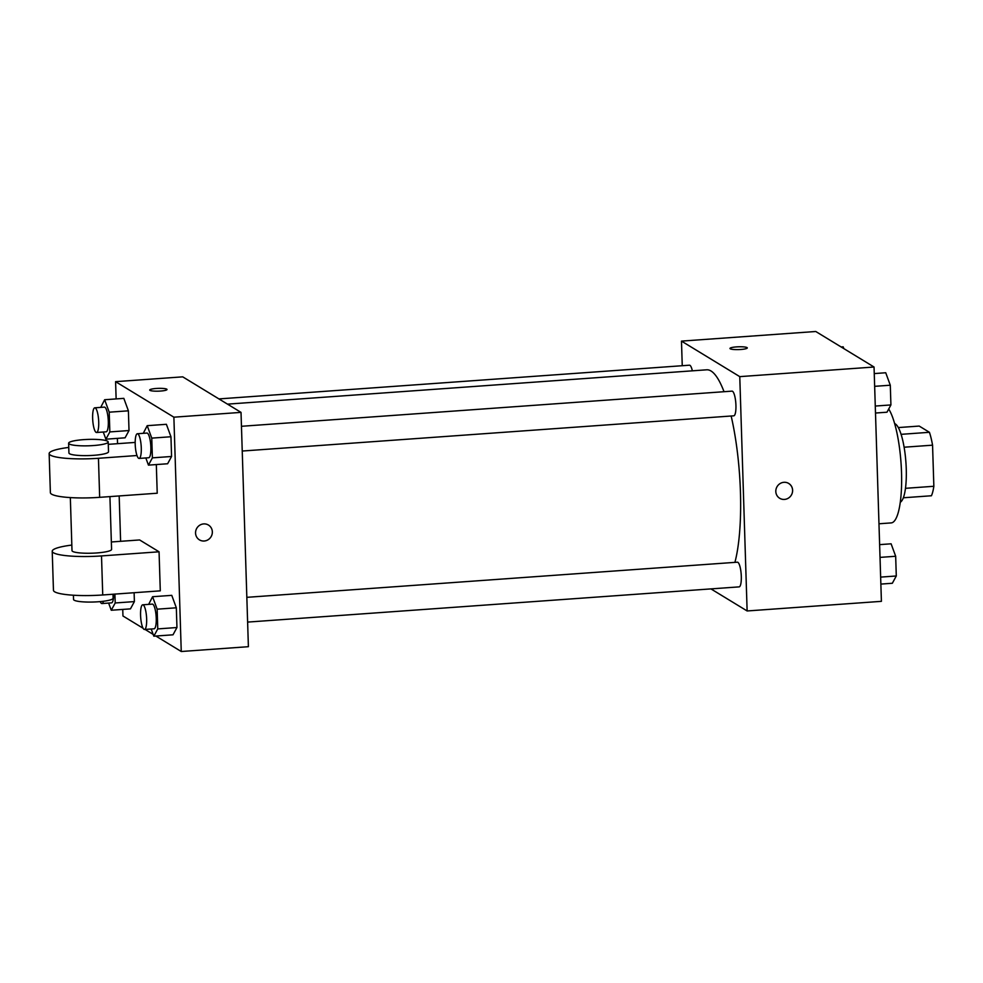 <?xml version="1.0" encoding="UTF-8"?>
<svg xmlns="http://www.w3.org/2000/svg" width="983" height="983" viewBox="0 0 983 983"><rect width="100%" height="100%" fill="white"/><g stroke="black" fill="none" stroke-linecap="round" stroke-linejoin="round"><path stroke-width="1.47" d="M898.315 427.568L919.203 426.069L929.427 432.299A38.325 9.093 -94.1 0 1 932.56 445.176L933.85 486.278A38.325 9.093 -94.1 0 1 931.417 495.764L903.352 497.779M905.478 488.318L933.85 486.278M904.114 447.216L932.56 445.176M894.653 423.612A39.59 9.4 85.9 0 1 906.252 468.903A39.59 9.4 85.9 0 1 900.281 502.215M901.092 434.339L929.427 432.299M878.974 523.779L891.188 522.907A59.398 14.094 -94.1 0 0 901.583 474.838A59.398 14.094 -94.1 0 0 888.706 409.014M682.251 365.713L681.477 341.113L815.755 331.492L874.047 367.015L881.407 601.338L747.129 610.959L710.93 588.891M681.477 341.113L739.769 376.636L874.047 367.015M739.769 376.636L747.129 610.959M788.71 483.489A8.663 8.294 -58.6 0 1 784.471 499.425A8.663 8.294 -58.6 0 1 777.123 486.56A8.663 8.294 -58.6 0 1 792.31 492.827A8.663 8.294 -58.6 0 1 779.703 498.27M734.915 562.362A106.508 25.288 -94.1 0 0 731.155 416.006M724.029 391.713A106.508 25.288 -94.1 0 0 706.691 369.805L227.503 404.136M692.351 370.824A12.374 2.937 -94.1 0 0 689.452 365.197L218.939 398.914M242.236 451.037L733.773 415.821A12.374 2.937 -94.1 0 0 735.825 403.263A12.374 2.937 -94.1 0 0 732.003 391.136L241.462 426.29M247.618 622.092L739.155 586.876A12.374 2.937 -94.1 0 0 741.194 574.318A12.374 2.937 -94.1 0 0 737.385 562.19L246.844 597.332M729.976 348.461A8.663 1.401 178.2 0 1 737.545 346.839A8.663 1.401 178.2 0 1 747.019 347.589A8.663 1.401 178.2 0 1 747.289 347.908A8.663 1.401 178.2 0 1 738.675 349.592A8.663 1.401 178.2 0 1 729.976 348.461A8.663 1.401 178.2 0 1 737.533 346.827A8.663 1.401 178.2 0 1 747.019 347.589A8.663 1.401 178.2 0 1 747.289 347.921M116.129 398.914L115.589 381.662L182.727 376.845L241.019 412.381L248.392 646.691L181.253 651.508L155.867 636.038M841.141 346.962L843.181 346.815L843.832 348.609M879.625 544.631L891.114 543.808L895.673 556.267L896.287 575.989L892.343 583.263L880.866 584.086M880.031 557.386L895.673 556.267M880.645 577.107L896.287 575.989M874.256 373.577L885.732 372.754L890.291 385.213L890.917 404.935L886.973 412.209L875.497 413.032M874.649 386.331L890.291 385.213M875.275 406.053L890.917 404.935M114.925 594.101L115.208 602.972L111.263 610.246L108.634 603.071M100.18 601.608A12.374 2.937 -94.1 0 0 101.446 603.402A12.374 2.937 -94.1 0 0 101.937 603.55L111.534 602.862A12.374 2.937 -94.1 0 0 113.709 594.187M115.208 602.972L134.388 601.596L134.118 592.724L134.388 601.596L130.456 608.87L111.263 610.246M101.937 603.55A12.374 2.937 -94.1 0 0 103.448 601.264M100.721 407.38L104.653 399.737L109.211 412.184L109.838 431.918L105.894 439.192L103.264 432.016M96.567 432.495L106.152 431.807A12.374 2.937 -94.1 0 0 108.204 419.25A12.374 2.937 -94.1 0 0 104.382 407.122L94.798 407.81A12.374 2.937 -94.1 0 0 92.685 419.323A12.374 2.937 -94.1 0 0 96.064 432.36A12.374 2.937 -94.1 0 0 96.567 432.495A12.374 2.937 -94.1 0 0 98.607 419.938A12.374 2.937 -94.1 0 0 94.798 407.81M104.653 399.737L123.833 398.361L128.392 410.82L129.019 430.542L125.074 437.816L105.894 439.192M109.211 412.184L128.392 410.82L129.019 430.542L125.074 437.816M109.838 431.918L129.019 430.542M148.654 604.373L152.586 596.718L157.145 609.177L157.759 628.911L153.827 636.185L151.198 628.997M144.501 629.476L154.085 628.788A12.374 2.937 -94.1 0 0 156.137 616.243A12.374 2.937 -94.1 0 0 152.316 604.115L142.732 604.803A12.374 2.937 -94.1 0 0 140.618 616.316A12.374 2.937 -94.1 0 0 143.997 629.341A12.374 2.937 -94.1 0 0 144.501 629.476A12.374 2.937 -94.1 0 0 146.541 616.931A12.374 2.937 -94.1 0 0 142.732 604.803M152.586 596.718L171.767 595.354L176.326 607.801L176.952 627.535L173.008 634.809L153.827 636.185M157.145 609.177L176.326 607.801L176.952 627.535L173.008 634.809M157.759 628.911L176.952 627.535M143.285 433.319L147.204 425.676L151.763 438.123L152.39 457.857L148.445 465.131L145.816 457.943M139.119 458.422L148.716 457.746A12.374 2.937 -94.1 0 0 150.755 445.188A12.374 2.937 -94.1 0 0 146.946 433.061L137.35 433.749A12.374 2.937 -94.1 0 0 135.249 445.262A12.374 2.937 -94.1 0 0 138.615 458.287A12.374 2.937 -94.1 0 0 139.119 458.422A12.374 2.937 -94.1 0 0 141.171 445.877A12.374 2.937 -94.1 0 0 137.35 433.749M147.204 425.676L166.385 424.3L170.956 436.747L171.57 456.481L167.626 463.755L148.445 465.131M151.763 438.123L170.956 436.747L171.57 456.481L167.626 463.755M152.39 457.857L171.57 456.481M153.164 634.391L145.042 629.439M143.076 628.248L122.949 615.985L122.752 609.423M120.614 541.314L119.176 495.936M117.542 443.677L117.37 438.369M167.024 389.489A8.663 1.401 -1.8 0 0 156.236 388.469A8.663 1.401 178.2 0 1 167.024 389.489A8.663 1.401 178.2 0 1 158.41 391.16A8.663 1.401 178.2 0 1 149.711 390.03A8.663 1.401 178.2 0 1 156.236 388.469A8.663 1.401 -1.8 0 0 149.711 390.042M115.589 381.662L173.88 417.185L241.019 412.381L248.392 646.691M182.727 376.845L241.019 412.381M195.556 533.056A8.663 8.294 -58.6 0 1 208.457 525.057A8.663 8.294 -58.6 0 1 211.038 536.779A8.663 8.294 -58.6 0 1 195.556 533.056M173.88 417.185L181.253 651.508M199.438 539.851A8.663 8.294 121.4 0 0 211.026 536.779A8.663 8.294 121.4 0 0 208.457 525.057M166.385 424.3L170.956 436.747M123.833 398.361L128.392 410.82M134.388 601.596L130.456 608.87M171.767 595.354L176.326 607.801M156.322 464.566L157.219 493.22L99.664 497.337A39.59 6.414 -1.8 0 1 50.379 492.655L49.15 453.605A39.59 6.414 -1.8 0 0 98.447 458.287L136.981 455.522M159.062 551.795L101.507 555.923A39.59 6.414 178.2 0 1 52.222 551.242L53.451 590.291A39.59 6.414 -1.8 0 0 102.736 594.973L160.29 590.844L159.062 551.795L139.623 539.95L111.349 541.977M70.334 497.595L72.005 550.615A19.795 3.207 -1.8 0 0 72.607 551.377A19.795 3.207 -1.8 0 0 94.294 553.097A19.795 3.207 -1.8 0 0 111.583 549.374L109.924 496.599M52.222 551.242A39.59 6.414 178.2 0 1 71.833 545.074M73.406 595.219L73.541 599.433A19.795 3.207 -1.8 0 0 74.143 600.183A19.795 3.207 -1.8 0 0 95.83 601.915A19.795 3.207 -1.8 0 0 113.119 598.192L112.996 594.236M68.626 443.222L68.933 452.991A19.795 3.207 -1.8 0 0 88.826 455.571A19.795 3.207 -1.8 0 0 108.511 451.738L108.204 441.981A19.795 3.207 178.2 0 1 88.519 445.803A19.795 3.207 178.2 0 1 68.626 443.222A19.795 3.207 178.2 0 1 85.926 439.499A19.795 3.207 178.2 0 1 107.602 441.232A19.795 3.207 178.2 0 1 108.204 441.981M135.175 442.424L108.277 444.341M68.761 447.437A39.59 6.414 -1.8 0 0 49.15 453.605M101.507 555.923L102.736 594.973M98.447 458.287L99.664 497.337"/></g></svg>
